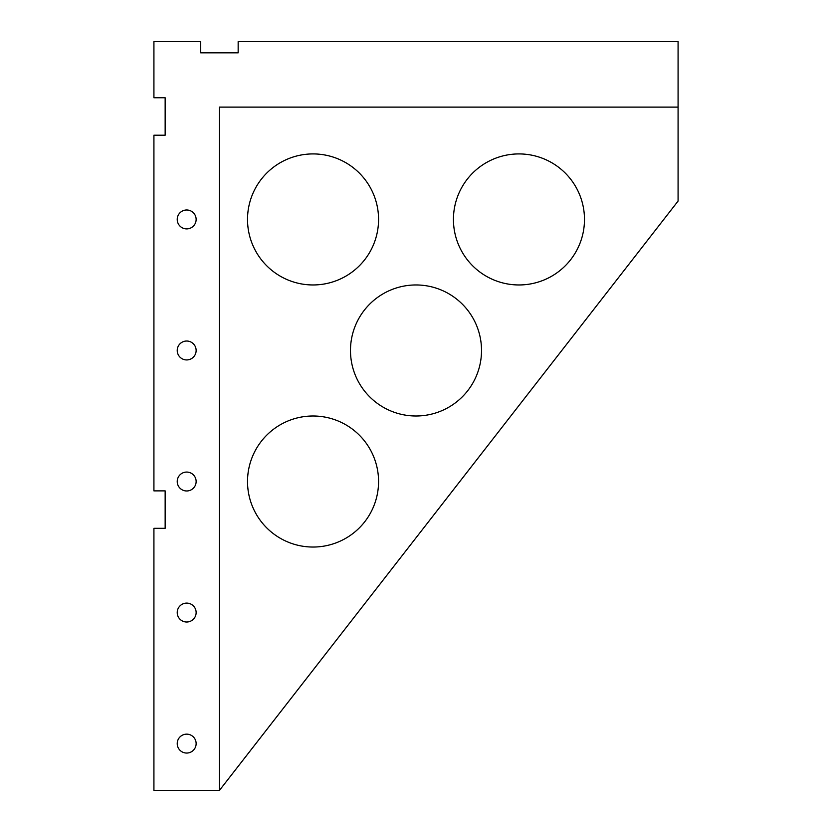 <?xml version="1.0" encoding="UTF-8"?>
<svg xmlns="http://www.w3.org/2000/svg" width="832" height="832" viewBox="0 0 832 832"><rect width="100%" height="100%" fill="white"/><g stroke="black" fill="none" stroke-linecap="round" stroke-linejoin="round"><path stroke-width="1.25" d="M196.134 350.48A9.454 9.454 0 0 1 186.68 359.934A9.454 9.454 0 0 1 177.226 350.48A9.454 9.454 0 0 1 186.68 341.026A9.454 9.454 0 0 1 196.134 350.48M196.134 612.56A9.454 9.454 0 0 1 186.68 622.014A9.454 9.454 0 0 1 177.226 612.56A9.454 9.454 0 0 1 186.68 603.106A9.454 9.454 0 0 1 196.134 612.56M196.134 743.6A9.454 9.454 0 0 1 186.68 753.054A9.454 9.454 0 0 1 177.226 743.6A9.454 9.454 0 0 1 186.68 734.146A9.454 9.454 0 0 1 196.134 743.6M196.134 481.52A9.454 9.454 0 0 1 186.68 490.974A9.454 9.454 0 0 1 177.226 481.52A9.454 9.454 0 0 1 186.68 472.066A9.454 9.454 0 0 1 196.134 481.52M196.134 219.44A9.454 9.454 0 0 1 186.68 228.894A9.454 9.454 0 0 1 177.226 219.44A9.454 9.454 0 0 1 186.68 209.986A9.454 9.454 0 0 1 196.134 219.44M378.56 481.52A65.52 65.52 0 0 1 313.04 547.04A65.52 65.52 0 0 1 247.52 481.52A65.52 65.52 0 0 1 313.04 416A65.52 65.52 0 0 1 378.56 481.52M481.52 350.48A65.52 65.52 0 0 1 416 416A65.52 65.52 0 0 1 350.48 350.48A65.52 65.52 0 0 1 416 284.96A65.52 65.52 0 0 1 481.52 350.48M584.48 219.44A65.52 65.52 0 0 1 518.96 284.96A65.52 65.52 0 0 1 453.44 219.44A65.52 65.52 0 0 1 518.96 153.92A65.52 65.52 0 0 1 584.48 219.44M378.56 219.44A65.52 65.52 0 0 1 313.04 284.96A65.52 65.52 0 0 1 247.52 219.44A65.52 65.52 0 0 1 313.04 153.92A65.52 65.52 0 0 1 378.56 219.44M165.152 111.894L165.152 97.76L153.92 97.76L153.92 41.6L200.72 41.6L200.72 52.832L238.16 52.832L238.16 41.6L678.08 41.6L678.08 107.12L219.44 107.12L219.44 790.4L153.92 790.4L153.92 528.32L165.152 528.32L165.152 514.186M165.152 505.014L165.152 490.88L153.92 490.88L153.92 135.2L165.152 135.2L165.152 121.066M678.08 107.12L678.08 201.063L219.44 790.4M165.152 135.2L165.152 97.76M165.152 528.32L165.152 490.88"/></g></svg>
